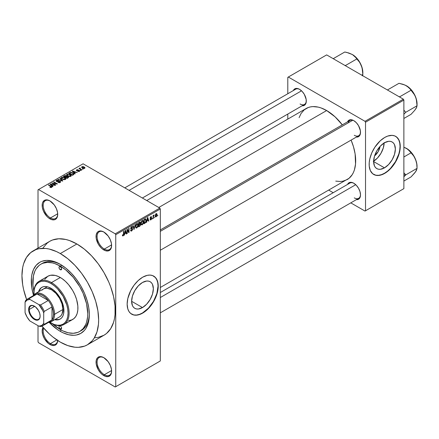 <?xml version="1.0" encoding="UTF-8"?>
<svg xmlns="http://www.w3.org/2000/svg" width="439" height="439" viewBox="0 0 439 439"><rect width="100%" height="100%" fill="white"/><g stroke="black" fill="none" stroke-linecap="round" stroke-linejoin="round"><path stroke-width="0.66" d="M104.092 232.171A10.262 5.921 -120 0 0 97.09 236.648A10.262 5.921 -120 0 0 104.345 249.067L103.829 249.967A10.991 6.349 60 0 1 96.053 236.5A10.991 6.349 60 0 1 103.829 232.011L100.855 230.98L98.331 231.468L97.365 232.269L96.201 234.838L96.201 238.339L98.331 244.161L100.855 247.563L102.309 248.918L105.344 250.669L108.148 250.943L110.293 249.709L111.007 248.573L111.451 247.141L111.451 243.64L110.293 239.732L108.148 236.017L103.829 232.011A10.991 6.349 60 0 1 111.599 245.478A10.991 6.349 60 0 1 103.829 249.967L104.345 249.067A10.262 5.921 60 0 1 97.645 240.029A10.262 5.921 60 0 1 99.214 231.803A10.262 5.921 60 0 1 104.092 232.171M104.092 357.834A10.262 5.921 -120 0 0 97.09 362.312A10.262 5.921 -120 0 0 104.345 374.73L103.829 375.625A10.991 6.349 60 0 1 96.053 362.164A10.991 6.349 60 0 1 103.829 357.675L100.855 356.638L98.331 357.132L97.365 357.933L96.201 360.496L96.201 364.002L98.331 369.825L100.855 373.227L102.309 374.577L105.344 376.327L108.148 376.607L110.293 375.367L111.007 374.231L111.451 372.804L111.451 369.303L110.293 365.396L108.148 361.681L103.829 357.675A10.991 6.349 60 0 1 111.599 371.136A10.991 6.349 60 0 1 103.829 375.625L104.345 374.73A10.262 5.921 60 0 1 97.645 365.687A10.262 5.921 60 0 1 99.214 357.467A10.262 5.921 60 0 1 104.092 357.834M57.696 340.51A10.991 6.349 60 0 1 49.936 344.511L50.452 343.611A10.262 5.921 -120 0 0 57.646 340.477A10.262 5.921 60 0 1 55.583 344.121A10.262 5.921 60 0 1 50.452 343.611L56.829 339.934L50.452 343.611A10.262 5.921 60 0 1 43.73 328.202A10.262 5.921 -120 0 0 50.452 343.611L49.936 344.511A10.991 6.349 60 0 1 43.038 327.412L42.16 331.044L42.753 334.825L44.438 338.71L48.416 343.463L51.451 345.213L54.249 345.493L55.429 345.054L57.114 343.117L57.707 340.022M50.2 201.057A10.262 5.921 -120 0 0 43.198 205.534A10.262 5.921 -120 0 0 50.452 217.953L49.936 218.847A10.991 6.349 60 0 1 42.16 205.386A10.991 6.349 60 0 1 49.936 200.897L46.957 199.866L44.438 200.354L42.753 202.291L42.309 203.723L42.309 207.224L43.472 211.132L46.957 216.449L48.416 217.804L51.451 219.555L54.249 219.829L55.429 219.396L57.114 217.453L57.558 216.026L57.558 212.525L56.395 208.618L54.249 204.903L49.936 200.897A10.991 6.349 60 0 1 57.707 214.364A10.991 6.349 60 0 1 49.936 218.847L50.452 217.953A10.262 5.921 60 0 1 43.746 208.909A10.262 5.921 60 0 1 45.321 200.689A10.262 5.921 60 0 1 50.2 201.057M142.488 307.563L131.623 301.297L132.452 296.018L134.806 290.591L138.329 285.838L142.488 282.48A15.36 8.868 -60 0 1 150.165 281.723A15.36 8.868 -60 0 1 152.52 294.031A15.36 8.868 -60 0 1 142.488 307.563L138.329 309.012L136.452 308.935L134.806 308.326L133.456 307.207L132.452 305.615L131.623 301.297L142.488 307.563A15.36 8.868 -60 0 1 134.806 308.326A15.36 8.868 -60 0 1 132.452 296.018A15.36 8.868 -60 0 1 142.488 282.48L146.642 281.037L148.519 281.114L150.165 281.723L151.515 282.842L152.52 284.428L153.348 288.752L152.52 294.031L150.165 299.458L146.642 304.211L142.488 307.563M131.596 314.121A21.988 12.693 120 0 0 142.488 312.974L142.691 313.095A21.988 12.693 -60 0 1 131.7 314.181A21.988 12.693 -60 0 1 128.331 296.566A21.988 12.693 -60 0 1 142.691 277.19L147.208 275.357L150.023 275.083L152.558 275.571L155.62 277.706L157.574 281.344L158.166 284.45L158.166 287.973L157.574 291.765L155.62 297.653L153.688 301.489L148.645 308.293L144.217 312.129L141.171 313.89L136.743 315.164L134.054 315.054L130.674 313.468L128.984 311.52L127.815 308.946L127.145 304.117L127.815 298.52L130.674 290.695L134.054 285.202L138.181 280.57L142.691 277.19A21.988 12.693 -60 0 1 153.688 276.104A21.988 12.693 -60 0 1 157.058 293.718A21.988 12.693 -60 0 1 142.691 313.095L142.488 312.974A21.988 12.693 120 0 0 156.822 293.696A21.988 12.693 120 0 0 153.584 276.043M160.312 229.937L349.883 120.489A8.796 5.076 60 0 1 354.026 120.785A8.796 5.076 -120 0 0 348.259 122.832M347.534 121.844A9.526 5.498 60 0 1 353.763 120.626L352.446 120.017L350.02 119.776L348.16 120.851L347.534 121.844M293.329 90.549A9.526 5.498 60 0 1 299.557 89.331L298.246 88.722L295.815 88.48L293.954 89.556L293.329 90.549M353.763 183.217L352.446 182.608L350.02 182.366L348.16 183.442L347.534 184.44A9.526 5.498 60 0 1 353.763 183.217L353.763 183.217A9.526 5.498 60 0 1 360.501 194.889L359.985 191.613L358.526 188.249L356.342 185.296L353.763 183.217M57.69 213.771L50.452 217.953L57.69 213.771M111.583 370.549L104.345 374.73L111.583 370.549M111.583 244.891L104.345 249.067L111.583 244.891M33.907 291.397A38.841 22.427 60 0 1 40.876 264.196L42.429 263.301A38.841 22.427 60 0 1 61.087 264.794A38.841 22.427 -120 0 0 41.672 263.779M60.297 331.346A41.041 23.695 60 0 1 49.179 322.369L57.454 329.541L60.297 331.346L61.081 329.991L60.297 331.346L63.145 332.828L68.72 334.765L73.977 335.286L76.419 335.006L80.82 333.377L84.425 330.386L85.89 328.41L88.069 323.598L88.76 320.805L89.32 314.593A41.041 23.695 60 0 1 60.297 331.346M33.49 295.2A41.041 23.695 60 0 1 60.297 264.327L65.96 268.24L71.403 273.288L76.419 279.281L80.82 285.987L84.425 293.148L87.109 300.49L88.76 307.734L89.32 314.593A41.041 23.695 60 0 0 60.297 264.327L57.454 262.846L51.873 260.903L46.616 260.387L41.886 261.304L39.779 262.292L36.168 265.288L33.485 269.535L31.833 274.863L31.416 277.876L31.833 287.94L33.49 295.2M94.956 337.75L98.188 337.382L103.999 335.226A54.233 31.312 -120 0 0 112.307 291.77A54.233 31.312 -120 0 0 76.88 243.98L60.297 253.555A54.233 31.312 60 0 1 95.724 301.346A54.233 31.312 60 0 1 87.416 344.802A54.233 31.312 60 0 1 60.297 342.118A54.233 31.312 60 0 1 41.957 326.139L49.168 333.783L52.817 336.949L60.297 342.118L67.782 345.586L74.97 347.216L78.372 347.326L84.623 346.113L87.416 344.802L92.185 340.845L94.116 338.233L96.997 331.879L98.462 324.207L98.643 319.976L97.908 310.911L95.724 301.346L92.185 291.644L87.416 282.178L81.605 273.316L74.97 265.397L67.782 258.725L60.297 253.555L76.88 243.98L69.4 240.512L65.751 239.464L58.804 238.772L52.554 239.985L49.766 241.296L47.236 243.058L43.06 247.865M146.741 200.541L306.142 108.51A41.041 23.695 -120 0 1 326.66 110.546L335.083 116.851L342.305 124.863A41.041 23.695 -120 0 0 326.66 110.546L158.759 207.482L326.66 110.546L320.997 107.917L318.237 107.121L312.98 106.6L310.538 106.886L308.249 107.522L304.227 109.843L301.066 113.481L299.096 117.652M335.742 181.12L340.34 181.505L342.782 181.225L347.178 179.595A41.041 23.695 -120 0 0 351.101 140.096L353.472 146.708L355.124 153.946L355.541 164.01L354.432 169.816L353.472 172.357L352.254 174.623L349.093 178.261L160.312 287.485M160.312 292.528L349.883 183.079A8.796 5.076 60 0 1 354.026 183.376M124.78 187.865L295.677 89.194A8.796 5.076 60 0 1 299.821 89.49M380.064 146.412A9.735 5.619 -60 0 1 374.577 155.911L378.166 151.653L380.064 146.412M373.638 161.184A15.36 8.868 120 0 0 384.158 142.96M384.493 167.846L373.633 161.574L374.456 156.295L376.81 150.868L380.333 146.116L384.493 142.763A15.36 8.868 -60 0 1 392.175 142A15.36 8.868 -60 0 1 394.529 154.308A15.36 8.868 -60 0 1 384.493 167.846L380.333 169.289L378.456 169.213L376.81 168.603L375.46 167.484L374.456 165.898L373.633 161.574L384.493 167.846A15.36 8.868 -60 0 1 376.81 168.603A15.36 8.868 -60 0 1 374.456 156.295A15.36 8.868 -60 0 1 384.493 142.763L388.647 141.314L390.529 141.391L392.175 142L393.525 143.119L394.529 144.711L395.352 149.03L394.529 154.308L392.175 159.736L388.647 164.488L384.493 167.846M373.605 174.404A21.988 12.693 120 0 0 384.493 173.257L384.701 173.372A21.988 12.693 -60 0 1 373.704 174.464A21.988 12.693 -60 0 1 370.335 156.844A21.988 12.693 -60 0 1 384.701 137.473L387.73 136.063L392.027 135.36L394.562 135.854L396.719 137.094L399.062 140.26L399.945 143.119L400.247 146.445L399.578 152.042L398.409 155.971L395.693 161.772L393.339 165.36L389.212 169.997L384.701 173.372L381.667 174.782L378.753 175.441L376.064 175.337L372.684 173.751L370.335 170.584L369.226 166.112L369.226 162.595L369.825 158.803L371.773 152.915L374.835 147.241L380.185 140.848L384.701 137.473A21.988 12.693 -60 0 1 395.693 136.381A21.988 12.693 -60 0 1 399.062 154.001A21.988 12.693 -60 0 1 384.701 173.372L384.493 173.257A21.988 12.693 120 0 0 398.826 153.974A21.988 12.693 120 0 0 395.588 136.32M160.312 360.968L160.312 208.975L115.748 234.706L115.748 386.699L160.312 360.968L115.227 386.995L38.533 342.716L38.012 341.816L38.012 325.661L38.012 341.816L38.533 342.716L115.227 386.995L160.312 360.968L160.312 208.975L159.796 208.081L115.227 233.811L38.533 189.527L83.097 163.796L159.796 208.081L160.312 208.975L115.748 234.706L115.748 386.699L160.312 360.968M154.753 216.97L154.424 217.76L154.753 216.97M153.436 216.751L153.436 218.331L153.107 218.523L153.107 215.478L153.436 215.286L153.436 215.774L154.073 214.962L153.436 216.751L154.144 214.989L153.436 215.774L153.436 215.286L153.107 215.478L153.107 218.523L153.436 218.331L153.107 218.145L153.436 218.331L153.436 216.751L153.107 216.564L153.436 216.751M152.492 218.276L152.163 219.066L152.492 218.276M151.647 218.435L151.17 219.632L150.22 219.884L150.045 219.368L150.374 219.121L150.769 219.484L151.307 218.803L151.23 218.474L150.149 218.353L150.539 216.954L151.471 216.74L151.598 217.162L150.846 217.162L150.423 217.848L151.455 217.898L151.647 218.435L151.455 217.898L150.418 217.777L150.846 217.162L151.598 217.162L151.384 216.657L150.835 216.734L150.089 218.029L151.312 218.704L150.868 219.434L150.045 219.368L150.846 219.879L150.05 219.423L150.846 219.879L151.647 218.435L150.797 217.947L151.647 218.435M147.049 220.768L146.417 222.386L147.416 217.618L147.767 217.415L148.816 220.998L148.475 221.196L148.19 220.109L147.049 220.768L148.19 220.109L148.475 221.196L148.816 220.998L147.767 217.415L147.416 217.618L146.417 222.386L146.763 222.183L146.489 222.03L146.763 222.183L146.785 220.619L147.049 220.768M141.325 224.724L142.269 224.834L141.062 224.137L142.269 224.834L141.501 224.889L141.073 224.175L141.336 221.684L142.274 220.537L143.174 220.581L143.531 221.602L143.301 223.429L142.269 224.834L143.213 223.649L143.542 221.953L143.026 220.466L142.274 220.537L140.996 223.473L141.523 224.905M135.903 227.852L136.853 227.962L135.646 227.265L136.853 227.962L136.079 228.017L135.651 227.303L135.92 224.812L136.776 223.714L137.698 223.654L138.109 224.73L137.884 226.557L136.853 227.962L137.797 226.776L138.126 225.081L137.61 223.594L136.853 223.665L135.58 226.601L136.106 228.033M123.118 235.403L122.717 234.761L122.388 235.008L122.585 235.902L123.101 235.897L122.426 235.507L123.101 235.897L122.585 235.902L122.388 235.008L122.717 234.761L122.947 235.447L123.425 235.035L123.518 231.413L123.847 231.227L123.732 235.052L123.101 235.897L123.847 234.069L123.847 231.227L123.518 231.413L123.474 234.881L123.118 235.403L122.393 235.139M124.808 233.608L124.182 235.222L125.181 230.453L125.532 230.255L126.58 233.833L126.234 234.036L125.949 232.95L124.808 233.608L125.949 232.95L126.234 234.036L126.58 233.833L125.532 230.255L125.181 230.453L124.182 235.222L124.528 235.024L124.253 234.865L124.528 235.024L124.55 233.46L124.808 233.608M127.288 230.074L127.288 233.427L126.959 233.619L126.959 229.432L127.31 229.224L128.704 231.781L128.704 228.423L129.033 228.231L129.033 232.423L128.676 232.626L127.288 230.074L128.676 232.626L129.033 232.423L129.033 228.231L128.704 228.423L128.704 231.781L127.31 229.224L126.959 229.432L126.959 233.619L127.288 233.427L126.959 233.235L127.288 233.427L127.288 230.074L126.959 229.888L127.288 230.074M132.704 229.142L131.887 230.81L131.124 231.112L130.652 230.651L130.915 229.921L131.393 230.552L132.331 229.657L132.221 228.966L131.058 229.065L130.696 228.576L130.998 227.292L131.826 226.584L132.353 226.623L132.611 227.364L132.282 227.605L132.062 227.084L131.568 227.204L131.031 228.412L132.424 228.472L132.704 229.142L132.205 228.434L131.113 228.565L131.629 227.166L132.282 227.605L132.611 227.364L132.309 226.59L131.618 226.683L130.679 228.373L130.943 229.021L132.375 229.339L131.711 230.442L131.151 230.502L130.915 229.921L130.586 230.162L130.932 231.046L131.678 230.947L130.592 230.321L131.678 230.947L132.704 229.142L131.662 228.538L132.704 229.142M135.36 224.581L133.999 229.553L133.022 225.926L133.368 225.728L134.142 228.982L135.014 224.779L135.36 224.581L135.014 224.779L134.142 228.982L133.368 225.728L133.022 225.926L133.999 229.553L135.36 224.581M140.623 224.499L140.222 225.8L138.598 226.903L138.598 222.71L140.282 222.013L140.524 222.776L140.173 223.731L140.623 224.499L140.173 223.731L140.529 222.65L140.255 221.997L138.598 222.71L138.598 226.903L139.618 226.31L139.19 226.063L139.618 226.31L140.623 224.499L139.564 223.89L140.623 224.499M146.225 220.378L145.715 222.524L144.014 223.775L144.014 219.582L145.677 218.841L146.225 220.235L145.457 218.825L144.014 219.582L144.014 223.775L144.98 223.215L144.557 222.968L144.98 223.215L146.225 220.378L145.88 220.175L146.225 220.378M157.063 214.682L156.586 216.416L155.538 216.844L155.236 215.505L155.708 214.067L156.745 213.639L157.063 214.682L156.707 213.617L156.141 213.667L155.225 215.774L155.587 216.877L156.141 216.822L155.269 216.317L156.141 216.822L157.063 214.682L156.701 214.473L157.063 214.682M157.864 215.176L157.535 215.966L157.864 215.176M38.012 189.829L38.012 248.079L38.012 189.829L38.533 189.527L115.227 233.811L115.748 234.706L115.227 233.811L159.796 208.081L83.097 163.796L38.012 189.829M83.24 169.103L82.395 168.993L83.24 169.103M80.979 170.409L80.134 170.299L80.979 170.409M75.25 173.718L74.449 172.928L75.59 172.269L77.302 172.527L72.627 171.045L72.276 171.243L74.904 173.915L75.25 173.718L74.449 172.928L75.59 172.269L77.302 172.527L72.627 171.045L72.276 171.243L74.904 173.915L75.25 173.718M69.285 176.555L71.052 176.154L71.228 175.589L70.827 174.963L68.736 173.987L66.816 174.398L66.679 175.035L67.134 175.627L69.285 176.555L70.805 176.335L71.195 175.474L70.218 174.53L67.085 174.19L66.646 174.81L67.716 176.023L69.285 176.555M63.869 179.683L65.63 179.282L65.812 178.717L65.274 177.976L63.073 177.082L61.394 177.526L61.262 178.163L61.718 178.755L63.869 179.683L65.384 179.463L65.773 178.602L64.802 177.658L61.669 177.318L61.224 177.938L62.3 179.15L63.869 179.683M60.214 182.454L60.67 181.85L59.902 181.115L57.3 181.422L56.631 181.109L56.938 180.539L58.222 180.61L58.283 180.281L56.911 180.149L56.038 180.742L56.9 181.625L59.863 181.444L60.138 181.823L59.731 182.234L57.893 182.377L59.523 182.695L60.67 181.878L60.187 181.252L56.829 181.269L56.867 180.577L58.508 180.391L56.433 180.336L56.022 180.863L56.488 181.455L59.863 181.444L59.819 182.19L57.893 182.377L60.214 182.454M53.009 186.553L52.214 185.763L53.355 185.104L55.067 185.368L50.386 183.881L50.041 184.084L52.664 186.756L53.009 186.553L52.214 185.763L53.355 185.104L55.067 185.368L50.386 183.881L50.041 184.084L52.664 186.756L53.009 186.553M51.637 187.404L51.171 186.273L51.171 186.668L51.171 186.273L48.707 184.852L48.707 185.231L48.707 184.852L48.378 185.038L51.308 186.789L51.226 187.546L51.226 187.151L50.073 186.943L50.073 187.31L50.073 186.943L49.794 187.162L51.286 187.541L51.846 186.8L48.707 184.852L48.378 185.038L51.347 186.833L51.089 187.206L50.073 186.943L49.909 187.228L50.864 187.552L51.928 187.025M55.775 184.962L52.872 183.282L57.52 183.952L53.893 181.861L53.563 182.048L56.472 183.727L51.818 183.058L55.446 185.148L55.775 184.962L52.872 183.282L57.52 183.952L53.893 181.861L53.563 182.048L56.472 183.727L51.818 183.058L55.446 185.148L55.775 184.962M62.81 180.895L60.22 178.207L59.874 178.404L62.206 180.758L58.222 179.359L57.882 179.551L62.486 181.082L62.81 180.895L60.22 178.207L59.874 178.404L62.206 180.758L58.222 179.359L57.882 179.551L62.81 180.895M66.701 176.396L66.3 175.748L66.3 176.928L66.3 175.748L64.478 175.748L64.478 176.237L64.478 175.748L63.452 176.335L67.079 178.432L68.522 177.493L68.045 176.648L66.701 176.396L66.404 175.814L65.384 175.501L63.452 176.335L67.079 178.432L68.583 177.301L68.045 176.648L66.717 176.286M73.467 174.744L73.862 173.811L72.018 172.565L70.383 172.412L68.874 173.207L72.501 175.304L73.972 174.146L72.879 172.966L70.383 172.412L68.874 173.207L72.501 175.304L73.467 174.744M76.633 169.816L76.644 170.678L79.064 170.661L79.025 171.534L79.025 171.155L77.73 171.358L79.646 171.166L79.602 170.645L78.987 170.283L76.885 170.436L77.11 169.981L78.153 169.811L77.796 169.679L76.633 169.816L76.397 170.486L77.22 170.859L78.916 170.595L79.025 171.155L77.73 171.358L79.207 171.473L79.728 170.941L79.327 170.431L76.918 170.458L77.023 170.025L78.153 169.811L76.633 169.816L76.298 170.233M81.923 169.866L80.03 168.68L80.364 168.258L80.085 167.989L79.563 168.142L79.706 168.581L78.954 168.532L81.594 170.052L81.923 169.866L80.079 168.73L80.085 167.989L79.629 168.088L79.706 168.581L78.954 168.532L81.594 170.052L81.923 169.866M84.678 168.329L84.941 167.621L83.712 166.754L82.499 166.579L81.638 167.078L82.28 168L83.953 168.516L85.007 167.868L84.2 166.99L81.945 166.749L81.616 167.21L82.395 168.071L84.678 168.329M287.792 77.335L287.792 93.748L287.792 77.335L326.66 54.897L403.353 99.176L365.007 121.312L288.313 77.034L365.007 121.312L365.528 122.212L365.528 210.775L403.875 188.633L403.875 100.07L365.528 122.212L365.528 210.775L365.007 211.071L350.794 202.867L365.007 211.071L403.875 188.633L365.007 211.071L403.875 188.633L403.875 100.07L403.353 99.176L403.875 100.07L365.528 122.212L365.007 121.312L403.353 99.176L326.66 54.897L287.792 77.335M287.792 114.058L287.792 119.101L287.792 114.058M333.206 192.71L328.833 190.186L333.206 192.71M356.325 199.668L357.505 199.624L359.365 198.554L359.985 197.566L360.501 194.889A9.526 5.498 60 0 1 356.325 199.668M302.12 105.783L303.3 105.739L305.16 104.669L306.164 102.441L306.164 99.406L304.32 94.358L302.136 91.411L299.557 89.331A9.526 5.498 60 0 1 306.296 100.997A9.526 5.498 60 0 1 302.12 105.783M356.325 137.078L357.505 137.034L359.365 135.964L360.37 133.736L360.37 130.701L358.526 125.653L356.342 122.706L353.763 120.626A9.526 5.498 60 0 1 360.501 132.293A9.526 5.498 60 0 1 356.325 137.078M373.704 174.464L375.855 175.216L378.544 175.32L381.458 174.662L384.493 173.257L387.527 171.161L390.441 168.455L395.484 161.651L398.853 153.88L399.742 150.001L400.039 146.33L399.742 142.999L398.853 140.14L397.421 137.868L395.484 136.26M373.298 161.382L377.458 158.029L380.981 153.277L383.335 147.844L384.163 142.571M360.496 131.985A8.796 5.076 60 0 1 358.679 135.722A8.796 5.076 60 0 1 354.278 135.289A8.796 5.076 -120 0 0 360.496 131.985M306.29 100.69A8.796 5.076 60 0 1 304.474 104.427A8.796 5.076 60 0 1 300.073 103.994A8.796 5.076 -120 0 0 306.29 100.69M360.496 194.576A8.796 5.076 60 0 1 358.679 198.313A8.796 5.076 60 0 1 354.278 197.879A8.796 5.076 -120 0 0 360.496 194.576M87.416 344.802L103.999 335.226L106.523 333.47L110.699 328.663L113.575 322.303L114.491 318.615L115.045 314.637L115.045 305.956L113.575 296.594L110.699 286.914L108.768 282.068L103.999 272.608L98.188 263.746L91.553 255.827L84.359 249.149L76.88 243.98A54.233 31.312 -120 0 0 49.766 241.296L33.183 250.872A54.233 31.312 60 0 1 60.297 253.555L56.538 251.596L49.168 249.034L45.623 248.452L38.994 248.715L35.971 249.561L30.653 252.628L26.477 257.435L23.602 263.795L22.685 267.483L21.95 275.697L22.685 284.763L23.602 289.504L26.62 299.568A54.233 31.312 60 0 1 33.183 250.872M89.309 313.676A38.841 22.427 60 0 1 81.275 330.578A38.841 22.427 60 0 1 80.48 331.001A38.841 22.427 -120 0 0 89.309 313.676M111.599 245.171A10.262 5.921 60 0 1 109.476 249.577A10.262 5.921 60 0 1 104.345 249.067A10.262 5.921 -120 0 0 111.594 245.171M111.599 370.829A10.262 5.921 60 0 1 109.476 375.235A10.262 5.921 60 0 1 104.345 374.73A10.262 5.921 -120 0 0 111.594 370.829M57.701 214.056A10.262 5.921 60 0 1 55.583 218.463A10.262 5.921 60 0 1 50.452 217.953A10.262 5.921 -120 0 0 57.701 214.056M131.491 314.066L133.851 314.939L136.534 315.043L139.454 314.379L142.488 312.974L148.437 308.173L153.48 301.368L156.849 293.603L158.035 286.047L157.733 282.716L156.849 279.862L155.411 277.585L153.48 275.983M51.308 186.789L51.226 187.151M50.386 184.435L50.386 183.881L50.386 184.435M52.214 186.295L52.214 185.763L52.214 186.295M51.901 185.456L51.154 184.671L51.154 185.214L50.617 184.182L50.617 184.665L50.617 184.182L52.817 184.923L52.817 185.417L52.817 184.923L51.901 185.456L51.901 185.977L51.901 185.456L50.617 184.182L52.817 184.923L51.901 185.456M52.17 183.261L52.17 182.854L52.17 183.261M56.472 184.018L56.472 183.727L56.472 184.018M53.893 182.24L53.893 181.861L53.893 182.24M52.872 183.667L52.872 183.282L52.872 183.667M58.178 182.514L58.178 182.158L58.178 182.514M59.819 182.624L59.819 182.19L59.819 182.624M59.863 181.444L59.819 182.19M56.433 181.422L56.433 180.336L56.433 181.422M56.829 181.269L56.867 180.577M58.063 181.609L58.063 181.263L58.063 181.609M58.826 181.389L58.826 181.044L58.826 181.389M60.187 182.465L60.187 181.252L60.187 182.465M58.222 179.666L58.222 179.359L58.222 179.666M60.22 178.755L60.22 178.207L60.22 178.755M61.669 178.711L61.669 177.318L61.669 178.711M64.802 178.064L64.802 177.658L64.802 178.064M65.773 179.079L65.773 178.602L65.773 179.079M62.634 178.964L61.756 178.031L62.091 177.559L63.501 177.449L65.285 178.755L64.961 179.639L64.961 179.222L62.634 178.964L62.634 179.326L61.756 178.009L62.766 177.378L64.352 177.784L65.279 178.684L64.385 179.397L62.634 178.964M68.045 177.877L68.045 176.648L68.045 177.877L68.04 177.213L67.688 178.08L67.688 177.592L66.986 177.998L65.713 177.263L65.713 177.641L66.366 176.884L67.716 176.84L67.985 177.367L66.986 178.377L66.986 177.998L65.713 177.263L67.024 176.665L67.985 177.367M65.29 177.016L64.209 176.39L64.209 176.774L64.78 176.061L66.026 175.973L66.223 176.972L66.223 176.44L65.29 177.4L65.29 177.016L64.209 176.39L65.96 175.935L66.223 176.44L65.29 177.016M66.026 175.973L66.223 176.44M67.085 175.584L67.085 174.19L67.085 175.584M70.218 174.936L70.218 174.53L70.218 174.936M71.195 175.951L71.195 175.474L71.195 175.951M68.056 175.836L67.178 174.903L67.513 174.431L68.918 174.321L70.701 175.627L70.377 176.511L70.377 176.094L68.056 175.836L68.056 176.198L67.178 174.881L68.182 174.25L69.768 174.656L70.695 175.556L69.801 176.269L68.056 175.836M69.796 173.164L69.796 172.675L69.796 173.164M70.383 172.834L70.383 172.412L70.383 172.834M72.879 173.367L72.879 172.966L72.879 173.367M73.302 173.74L73 175.018L73 174.524L72.408 174.87L69.625 173.262L71.003 172.67L72.967 173.432L73.302 173.74L72.408 175.249L72.408 174.87L69.625 173.262L69.625 173.646L69.625 173.262L70.75 172.697L72.545 173.153L73.302 173.74L73.434 174.766M72.627 171.594L72.627 171.045L72.627 171.594M74.449 173.454L74.449 172.928L74.449 173.454M74.136 172.62L73.39 171.83L73.39 172.373L72.852 171.347L72.852 171.83L72.852 171.347L75.053 172.088L75.053 172.576L75.053 172.088L74.136 172.62L74.136 173.136L74.136 172.62L72.852 171.347L75.053 172.088L74.136 172.62M79.064 170.661L79.025 171.155M76.918 170.458L77.023 170.025M77.242 170.859L77.242 170.524L77.242 170.859M77.769 170.804L77.769 170.392L77.769 170.804M79.327 171.413L79.327 170.431L79.327 171.413M80.463 170.491L80.463 170.107L80.463 170.491M79.283 168.724L79.283 168.34L79.283 168.724M79.706 168.966L79.706 168.581L79.706 168.966M79.629 168.088L79.706 168.581M80.364 168.258L80.085 167.989L80.364 168.258M80.079 168.73L80.085 168.367M80.556 169.454L80.556 169.075L80.556 169.454M82.724 169.185L82.724 168.801L82.724 169.185M81.945 167.764L81.945 166.749L81.945 167.764M84.2 167.402L84.31 168.472L84.31 168.104L82.719 167.879L82.312 166.974L83.898 167.199L84.123 168.181L82.719 167.879L82.719 168.241L82.203 167.457L82.713 166.864L84.195 167.391M82.131 167.907L82.312 166.974M84.491 168.417L84.491 167.846L84.31 168.104M67.716 176.84L68.034 177.224M123.518 233.877L123.847 234.069L123.518 233.877M122.585 235.902L123.101 235.897M126.114 233.564L126.58 233.833L126.114 233.564M125.527 232.703L125.949 232.95L125.527 232.703M124.923 233.054L125.142 230.64L125.839 232.522L124.665 232.906L125.839 232.522L125.378 230.777L124.923 233.054M127.996 231.375L128.704 231.781L127.996 231.375M128.353 232.028L129.033 232.423L128.353 232.028M131.535 228.571L132.375 229.339M130.685 228.521L131.557 229.021L130.685 228.521M131.53 226.738L132.611 227.364L131.53 226.738M131.629 227.166L132.282 227.605M130.712 228.028L131.009 228.198L130.712 228.028M130.679 228.313L131.14 228.582M131.634 228.543L131.113 228.565M133.632 228.176L134.016 228.395L133.632 228.176M133.791 228.779L134.142 228.982L133.791 228.779M137.775 224.878L138.126 225.081L137.775 224.878M136.754 223.725L137.423 224.109L136.392 224.587L135.909 226.42L136.858 224.148L136.496 223.939L137.654 224.395L137.797 225.262L136.847 227.473L136.293 227.517L135.591 226.233L136.238 227.484L136.847 227.473L137.478 226.754L137.654 224.395M139.613 222.123L140.529 222.65L139.613 222.123M139.498 222.189L140.052 222.507L138.927 223.012L138.927 224.263L138.927 223.012L138.598 222.82L139.498 222.677L139.075 222.436L140.195 222.908L139.887 223.665L138.927 224.263L138.598 224.071L139.805 223.736L140.052 222.507L140.195 222.908M138.927 226.222L138.927 224.752L138.598 224.559L139.575 224.378L139.152 224.131L140.293 224.697L139.964 225.569L138.927 226.222L138.598 226.03L138.927 226.222L140.118 225.366L140.096 224.23L138.927 224.752L138.927 226.222M139.542 223.906L140.293 224.697M143.191 221.75L143.542 221.953L143.191 221.75M141.325 223.292L142.274 221.02L141.912 220.812L143.07 221.267L143.213 222.134L142.269 224.345L141.709 224.389L141.007 223.105L141.737 224.406L142.719 223.917L143.202 222.414L142.862 220.993L141.808 221.459L141.325 223.292M142.176 220.597L143.07 221.267M145.759 218.88L145.457 218.825M145.397 219.357L144.343 219.884L144.343 223.094L144.343 219.884L144.014 219.692L145.397 219.357L144.903 219.072L145.556 219.401L145.764 221.662L144.936 222.749L144.014 222.902L145.199 222.573L145.764 221.662L145.814 219.78L144.947 219.045M148.349 220.729L148.816 220.998L148.349 220.729M147.762 219.868L148.19 220.109L147.762 219.868M147.158 220.213L147.378 217.804L148.075 219.687L146.9 220.071L148.075 219.687L147.619 217.942L147.158 220.213M150.314 219.961L150.846 219.879M150.868 219.434L150.374 219.121M150.105 217.826L151.23 218.474L150.105 217.826M150.089 218.029L150.906 218.496L150.089 218.024L150.281 218.507M150.846 216.729L151.598 217.162L150.846 216.729M150.846 217.162L151.268 217.409M153.107 215.582L153.436 215.774L153.107 215.582M153.628 215.231L154.045 215.478L153.628 215.231M153.107 215.867L153.496 216.098L153.107 215.867M156.136 214.106L155.56 215.395L155.993 216.443L156.63 215.686L156.624 214.237L156.136 214.106L156.734 214.901L156.152 216.383L155.241 215.401L155.554 215.582L156.136 214.106L155.823 213.93L156.482 214.084M156.152 216.383L155.236 216.081M60.297 328.954L61.592 328.202L61.213 329.041A1.833 1.059 60 0 1 60.297 328.954L59.38 327.982L59.002 326.709L59.38 325.87L60.297 325.957A1.833 1.059 60 0 1 61.493 327.576A1.833 1.059 60 0 1 61.213 329.041L60.297 328.954A1.833 1.059 60 0 1 59.1 327.335A1.833 1.059 60 0 1 59.38 325.87A1.833 1.059 60 0 1 60.297 325.957L61.213 326.929L61.592 328.202L60.297 328.954M60.297 269.711L61.592 268.964L61.213 269.804A1.833 1.059 60 0 1 60.297 269.711L59.38 268.745L59.002 267.466L59.38 266.627L60.297 266.72A1.833 1.059 60 0 1 61.493 268.333A1.833 1.059 60 0 1 61.213 269.804L60.297 269.711A1.833 1.059 60 0 1 59.1 268.097A1.833 1.059 60 0 1 59.38 266.627A1.833 1.059 60 0 1 60.297 266.72L61.213 267.686L61.592 268.964L60.297 269.711M55.199 319.4A18.323 10.58 -120 0 0 60.384 318.933M50.968 288.264A18.323 10.58 60 0 1 62.942 304.408A18.323 10.58 60 0 1 60.132 319.087A18.323 10.58 60 0 1 54.683 319.696L58.167 319.817L60.132 319.087L61.74 317.754L62.942 315.855L63.677 313.473L63.677 307.64L61.74 301.132L58.167 294.937L53.498 290.009L48.444 287.09L46.013 286.541L43.774 286.629L41.809 287.353A18.323 10.58 60 0 1 50.968 288.264M33.869 293.054A24.919 14.388 60 0 1 39.027 281.344A24.919 14.388 60 0 1 51.489 282.579A24.919 14.388 60 0 1 67.765 304.534A24.919 14.388 60 0 1 63.946 324.503A24.919 14.388 60 0 1 51.489 323.269L50.968 322.967A24.183 13.966 60 0 1 49.81 322.253L54.304 324.514L57.514 325.244L60.472 325.123L63.062 324.169L65.191 322.402L66.772 319.899L67.743 316.755L68.072 313.095L67.743 309.051L66.772 304.787L63.062 296.237L57.514 288.758L54.304 285.778L50.968 283.473L51.489 282.579A24.919 14.388 -120 0 0 33.869 292.747L33.869 293.351A24.183 13.966 60 0 1 50.968 283.473L47.631 281.926L44.427 281.201L41.469 281.317L38.879 282.277L36.75 284.044L35.169 286.541L34.198 289.685L33.907 294.712A24.183 13.966 60 0 1 33.869 293.351M63.946 324.503L72.759 319.416A24.919 14.388 -120 0 0 76.578 299.447A24.919 14.388 -120 0 0 60.297 277.492L51.489 282.579L60.297 277.492A24.919 14.388 -120 0 0 47.84 276.257L50.507 275.269L55.182 275.412L58.574 276.592L62.025 278.584L65.411 281.322L68.605 284.686L72.759 290.645L74.948 294.992L76.578 299.447L77.835 305.967L77.835 309.956L77.16 313.479L75.837 316.398L73.917 318.604L71.475 320.015L68.605 320.574M52.323 323.581L60.297 329.552L62.991 330.951L68.27 332.789L73.247 333.283L77.719 332.411L79.717 331.472L83.136 328.641L85.671 324.624L86.582 322.215L87.63 316.728L87.762 313.693L86.582 303.804L83.136 293.4L79.717 286.623L73.247 277.344L65.658 269.826L60.297 266.122L54.941 263.636L52.323 262.884L47.352 262.39L42.874 263.263L40.876 264.196A38.841 22.427 60 0 1 60.297 266.122L61.811 265.249L60.297 266.122A38.841 22.427 60 0 1 85.671 300.347A38.841 22.427 60 0 1 79.717 331.472A38.841 22.427 60 0 1 60.297 329.552A38.841 22.427 60 0 1 52.68 323.911M42.007 290.135L43.428 288.961A16.122 9.307 60 0 1 51.489 289.756A16.122 9.307 60 0 1 62.02 303.964A16.122 9.307 60 0 1 59.55 316.887L51.259 321.672A16.122 9.307 60 0 1 48.488 322.424A16.122 9.307 -120 0 0 54.595 314.291L53.563 314.291A15.392 8.884 60 0 1 52.005 319.866A15.392 8.884 60 0 1 48.285 322.017M40.876 264.196L39.066 265.458L36.075 268.904L34.922 271.05L33.359 276.098L32.963 285.163L34.017 291.869M44.762 279.275L47.84 276.257L39.027 281.344M38.555 291.77L40.196 288.692L41.809 287.353A18.323 10.58 60 0 0 38.555 291.77M51.489 323.269A24.919 14.388 -120 0 0 69.11 313.095A24.919 14.388 -120 0 0 51.489 282.579L50.968 283.473A24.183 13.966 60 0 1 68.072 313.095A24.183 13.966 60 0 1 50.968 322.967L51.489 323.269M40.717 288.39L39.521 290.289M56.444 319.603L58.683 319.515M43.428 288.961L45.157 288.319L47.127 288.242L51.489 289.756L55.852 293.279L59.55 298.268L62.02 303.964L62.887 309.506L62.02 314.039L60.966 315.707L59.55 316.887M42.073 287.21A18.323 10.58 -120 0 0 39.076 291.474M414.893 109.997L416.326 108.065L417.05 105.772L416.748 101.327L415.651 97.079A14.75 8.517 -120 0 0 406.618 85.846L410.245 89.051L413.642 93.331L415.651 97.079A14.75 8.517 -120 0 1 417.05 103.911L416.693 100.586L415.651 97.079L412.967 91.998L409.318 87.816L404.939 85.007L398.985 83.3L387.703 89.814L388.005 90.313L387.703 89.814L398.985 83.3L403.073 84.315L406.618 85.846L409.269 87.899L411.03 90.253L399.748 96.767L399.748 97.09L399.748 96.767L411.03 90.253L414.74 95.109L416.315 99.154L417.05 105.772L405.768 112.285L403.875 114.239L405.768 112.285L417.05 105.772L417.05 103.911L416.754 107.176L414.756 110.299L411.03 114.338L403.875 118.47L411.03 114.338L414.756 110.299L416.254 108.06M405.768 112.285L403.875 110.173L405.768 112.285M399.748 96.767L398.886 96.591L399.748 96.767M352.726 120.253L160.312 231.342L352.726 120.253M355.738 184.704L160.312 297.532L355.738 184.704M129.11 190.361L301.533 90.818L129.11 190.361M34.544 306.246A7.693 4.445 -120 0 0 29.259 309.473L28.634 309.473A8.132 4.697 60 0 1 34.385 306.153A8.132 4.697 60 0 1 40.141 316.118L39.702 318.407L38.456 319.839L37.584 320.163L35.51 319.96L33.265 318.665L31.191 316.475L29.073 312.272L28.744 308.244L29.605 306.345L31.191 305.429L32.184 305.39L35.51 306.927L38.456 310.45L39.702 313.32L40.141 316.118A8.132 4.697 60 0 1 34.385 319.438A8.132 4.697 60 0 1 28.634 309.473L29.259 309.473A7.693 4.445 60 0 1 30.851 305.95A7.693 4.445 60 0 1 34.544 306.246M34.692 306.34L29.259 309.473L34.692 306.34M33.353 296.149A15.392 8.884 60 0 1 37.074 294.004A15.392 8.884 60 0 1 48.285 300.474L45.585 297.576L42.676 295.442L39.768 294.218L37.074 294.004L48.285 300.474A15.392 8.884 60 0 1 52.005 306.921A15.392 8.884 60 0 1 53.563 314.291L53.163 310.702L52.005 306.921L52.005 319.866L53.163 317.419L53.563 314.291L54.595 314.291A16.122 9.307 -120 0 0 45.919 296.501A16.122 9.307 -120 0 0 33.101 295.771A16.122 9.307 60 0 1 35.136 293.746A16.122 9.307 60 0 1 47.56 298.065A16.122 9.307 60 0 1 54.595 314.291L62.887 309.506L54.595 314.291A16.122 9.307 60 0 1 51.259 321.672M27.213 299.168L34.983 294.679A15.392 8.884 -120 0 1 37.074 294.004L29.298 298.487L29.868 299.414A14.657 8.462 60 0 0 25.061 302.191L25.577 300.638A15.392 8.884 60 0 1 27.213 299.168A15.392 8.884 60 0 1 29.298 298.487A15.392 8.884 -120 0 0 25.577 300.638L25.061 302.191L25.061 312.628L27.059 317.029L29.868 320.958L38.906 326.177L40.509 326.501A15.392 8.884 -120 0 0 44.235 324.355L43.713 323.395L43.713 312.963L44.235 311.41L52.005 306.921L52.005 319.866L44.235 324.355A15.392 8.884 60 0 1 42.599 325.826A15.392 8.884 60 0 1 40.509 326.501L38.906 326.177L41.716 325.491L43.713 323.395L43.713 312.963L42.835 310.735L38.906 304.633L29.868 299.414L29.298 298.487L37.074 294.004L48.285 300.474L40.509 304.962L38.906 304.633L29.868 299.414L27.059 300.1L25.061 302.191L25.061 312.628A14.657 8.462 60 0 0 29.868 320.958L38.906 326.177A14.657 8.462 60 0 0 43.713 323.395L44.235 324.355L52.005 319.866A15.392 8.884 -120 0 1 50.375 321.337L42.599 325.826M52.005 306.921A15.392 8.884 -120 0 0 48.285 300.474L40.509 304.962A15.392 8.884 60 0 1 44.235 311.41L52.005 306.921M40.136 315.932A7.693 4.445 60 0 1 38.544 319.279A7.693 4.445 60 0 1 32.618 317.216A7.693 4.445 60 0 1 29.259 309.473A7.693 4.445 -120 0 0 34.621 318.857A7.693 4.445 -120 0 0 40.136 315.932M44.235 311.41A15.392 8.884 -120 0 0 40.509 304.962L38.906 304.633A14.657 8.462 60 0 1 43.713 312.963L44.235 311.41M417.05 166.502A14.75 8.517 -120 0 0 415.651 159.67L416.748 163.917L417.05 168.362L416.962 164.877L416.254 161.431L413.993 156.224L411.837 153.063L409.318 150.407L406.618 148.437L403.875 147.18L408.078 149.414L411.03 152.843L403.875 156.975L411.03 152.843L413.642 155.927L415.651 159.67L416.748 163.917L417.05 168.362L405.768 174.876L403.875 176.829L405.768 174.876L403.875 174.876L405.768 174.876L403.875 172.763L405.768 174.876L417.05 168.362L415.651 171.715L411.03 176.933L403.875 181.06L411.03 176.933L414.756 172.889L416.254 170.65M406.563 148.404A14.75 8.517 -120 0 1 406.618 148.437L410.245 151.642L413.642 155.927L415.651 159.67A14.75 8.517 -120 0 0 406.618 148.437L406.53 148.382M414.893 172.587L416.326 170.661L417.05 168.362M362.779 75.124L362.548 75.881L362.779 75.124M352.363 54.518A14.75 8.517 -120 0 1 352.413 54.551L348.868 53.02L344.78 52.005L333.497 58.519L333.799 59.018L333.497 58.519L344.78 52.005L346.859 52.455L352.413 54.551L355.063 56.604L356.825 58.958L345.542 65.471L345.542 65.795L345.542 65.471L356.825 58.958L359.437 62.042L361.445 65.784A14.75 8.517 -120 0 1 362.844 72.616L362.844 74.476L361.714 75.129L362.844 74.476L362.757 70.992L361.445 65.784L362.543 70.031L362.844 74.476L362.109 67.864L359.788 62.333L356.408 57.772L352.413 54.551L356.04 57.756L359.437 62.042L361.445 65.784A14.75 8.517 -120 0 0 352.413 54.551L352.325 54.496M345.542 65.471L344.681 65.296L345.542 65.471M51.379 186.937L51.379 187.513M60.138 181.801L60.138 182.492M56.565 180.934L56.565 181.499M61.756 178.031L61.756 178.788M65.285 178.755L65.285 179.518M66.289 176.275L66.289 176.928M67.178 174.903L67.178 175.66M70.701 175.627L70.701 176.39M79.239 170.897L79.239 171.457M76.792 170.294L76.792 170.755M79.975 168.538L79.975 169.119M131.151 230.502L130.586 230.179M132.084 227.095L131.502 226.76M136.293 227.517L135.618 227.133M141.709 224.389L141.034 224.005M150.528 219.484L150.171 219.275M151.142 217.113L150.67 216.844M156.476 214.078L155.971 213.788M81.275 330.578L79.717 331.472M412.561 91.416L415.195 95.982M358.679 135.722L160.312 250.246M160.312 312.837L359.991 197.555M142.368 198.016L304.474 104.427M47.258 286.744L35.136 293.746M412.561 154.007L415.195 158.572M358.356 60.121L360.99 64.687"/></g></svg>
